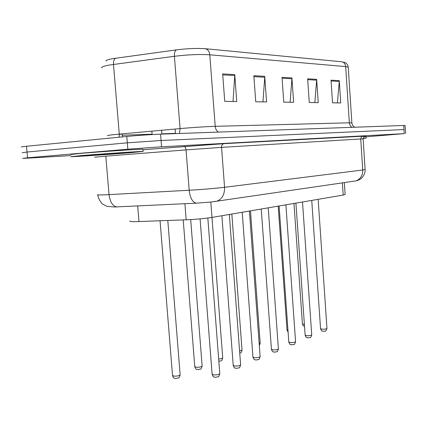 <?xml version="1.0" encoding="UTF-8"?>
<svg xmlns="http://www.w3.org/2000/svg" width="427" height="427" viewBox="0 0 427 427"><rect width="100%" height="100%" fill="white"/><g stroke="black" fill="none" stroke-linecap="round" stroke-linejoin="round"><path stroke-width="0.64" d="M345.117 194.408L343.191 195.059L211.984 217.412C204.709 218.555 196.105 219.35 186.177 219.793L136.192 221.65C131.297 221.714 129.253 221.485 130.043 220.962M106.136 61.104C105.736 60.33 107.919 59.513 112.691 58.659L176.415 49.879C187.48 48.502 197.114 48.118 205.328 48.715L341.851 61.776C344.082 62.363 345.352 63.965 345.667 66.585L209.785 54.8C209.369 51.459 207.885 49.431 205.328 48.715M70.674 155.609L30.141 158.011L22.716 158.364L27.547 157.793L127.844 149.194L161.577 146.803L404.241 133.635L403.99 129.557L161.07 140.483L403.99 129.557L403.745 125.479L405.122 125.517M127.844 149.194L127.315 142.832L161.07 140.483L127.315 142.832L27.024 152.028L127.315 142.832L126.792 136.464C135.951 135.556 152.428 134.43 160.568 134.158L403.745 125.479M22.204 152.711L27.024 152.028L22.204 152.711M21.692 147.048C20.629 146.947 22.231 146.685 26.506 146.264L126.792 136.464M339.278 80.65L340.746 102.939L332.537 102.827L331.026 80.169L339.278 80.65L339.268 81.429L331.08 80.97M264.74 76.342L266.571 101.93L255.73 101.781L253.841 75.712L264.74 76.342L264.74 77.239L253.91 76.63M234.743 74.608L236.734 101.525L224.73 101.359L222.675 73.908L234.743 74.608L234.743 75.552L222.75 74.88M316.658 79.342L318.238 102.635L309.265 102.512L307.648 78.819L316.658 79.342L316.653 80.159L307.702 79.657M291.919 77.911L293.616 102.299L283.774 102.165L282.028 77.34L291.919 77.911L291.913 78.765L282.092 78.216M290.104 102.25L291.913 78.765M314.816 102.587L316.653 80.159M233.035 101.471L234.743 75.552M262.968 101.882L264.74 77.239M337.415 102.896L339.268 81.429M404.241 133.635L366.051 136.832M132.055 152.567C112.744 154.174 75.029 156.741 70.77 156.72L80.441 155.668C99.993 154.019 140.36 151.286 143.114 151.409L132.055 152.567M70.583 154.542L80.249 153.416C99.801 151.718 140.179 149.039 142.933 149.231L142.949 149.386M363.131 138.263L366.136 138.118L363.121 138.455M363.788 136.715L366.04 136.661M137.681 205.926L138.962 221.57M184.918 203.711L186.177 219.793M210.81 202.056L222.713 357.693M342.385 182.863L343.191 195.059M119.288 134.35L122.298 134.062L122.346 136.896M176.415 49.879C174.91 50.765 174.237 52.905 174.403 56.289L180.071 128.591C193.607 127.411 205.318 126.659 215.203 126.333L209.785 54.8C199.772 54.149 187.981 54.651 174.403 56.289L109.787 64.973C103.435 66.084 100.879 67.098 102.112 68.021M107.801 135.765C106.633 135.551 109.227 135.124 115.578 134.468L180.071 128.591L179.473 133.48M115.712 58.195C114.068 59.081 113.32 61.157 113.481 64.424L119.272 134.115L119.106 137.216M348.256 67.493L348.235 67.156L345.667 66.585L349.345 122.8L351.875 122.933M26.506 146.264L27.547 157.793M160.568 134.158L161.577 146.803M218.416 132.092C216.542 130.87 215.47 128.949 215.203 126.333L349.345 122.8C349.542 124.86 350.455 126.365 352.078 127.326M175.46 133.363L161.86 133.843M152.108 134.185L122.368 135.236M97.815 194.6C96.678 194.995 99.203 195.059 105.384 194.803L109.04 194.621L105.8 156.165L94.634 157.2M142.976 149.722L224.095 143.627L362.993 136.042C366.932 135.834 366.601 135.941 362 136.368M117.788 206.871L116.795 206.908C112.6 206.022 110.017 201.928 109.04 194.621L189.193 190.239L186.044 149.893L105.8 156.165M197.077 203.145L196.19 203.177C192.449 202.222 190.111 197.909 189.193 190.239C202.921 189.439 214.712 188.456 224.559 187.293L221.554 147.374L186.044 149.893C185.798 147.865 185.163 146.712 184.144 146.429L184.01 146.424M214.535 201.619L217.135 201.128C222.232 198.865 224.709 194.253 224.559 187.293L362.736 169.994L360.735 138.962L221.554 147.374C221.528 145.458 222.248 144.23 223.705 143.691L224.095 143.627M355.05 181.021L356.075 180.872C360.543 179.036 362.763 175.412 362.736 169.994L365.106 169.487M363.131 138.871L360.735 138.962L361.375 136.912L362.993 136.042M160.056 220.775L172.503 375.381L173.837 376.123C176.911 376.246 179.014 375.835 180.146 374.89L180.125 374.618M200.087 218.87L212.107 374.121L213.591 374.906C216.665 375.034 218.731 374.634 219.793 373.71L219.772 373.449M125.49 152.962L88.496 155.609C78.013 156.218 77.799 156.09 87.855 155.225L126.493 152.46C136.24 151.916 135.909 152.081 125.49 152.962M183.215 219.905L194.76 366.558L196.126 367.257C199.094 367.369 201.101 366.985 202.142 366.115L202.12 365.88M218.661 358.995C220.908 358.835 222.264 358.466 222.729 357.906C221.309 362.368 221.394 360.276 218.837 361.301M239.595 351.079L242.024 350.012M259.162 343.511L260.171 342.79M221.88 215.726L233.201 365.277L234.717 366.014C237.684 366.126 239.659 365.758 240.631 364.904L240.614 364.674M242.205 212.262L252.933 357.004L254.471 357.703C257.337 357.799 259.226 357.458 260.128 356.668L260.112 356.465M261.239 209.022L271.428 349.254L272.981 349.91C275.757 349.996 277.566 349.676 278.404 348.95L278.393 348.768M278.196 206.134L287.029 329.991L287.979 330.477M293.973 203.444L302.417 323.896L304.398 324.429M279.109 205.974L288.801 341.974L290.365 342.598C293.055 342.673 294.79 342.369 295.575 341.691L295.564 341.536M295.911 203.113L305.145 335.126L306.725 335.713C309.329 335.777 310.995 335.494 311.731 334.864L311.721 334.725M311.742 200.418L320.554 328.667L322.139 329.228C324.669 329.281 326.276 329.014 326.965 328.427L326.954 328.304M344.333 182.58L345.128 194.563M343.842 62.182C346.43 62.876 347.898 64.53 348.235 67.156L351.869 122.837C352.099 124.801 353.054 126.264 354.741 127.23M405.116 125.479L405.613 133.582M142.976 149.733L223.705 143.691L364.172 136.128L363.131 138.844L365.112 169.588C365.699 174.381 360.719 179.303 360.772 178.78C359.812 179.58 358.242 180.279 356.075 180.872L211.087 202.024L196.19 203.177L114.607 206.983L107.038 206.348L102.944 204.277C101.872 203.812 98.237 199.292 97.836 194.883M167.806 220.487L180.146 374.89C179.297 377.425 178.764 378.434 178.539 377.916L175.465 378.546C174.712 377.9 174.072 379.496 172.524 375.653M161.881 134.11L161.577 130.272M152.135 134.564L151.863 131.153M212.123 374.383C214.066 378.338 212.961 376.171 215.155 377.351L218.181 376.737C218.41 377.254 218.95 376.246 219.793 373.71L207.832 218.026M83.543 155.631C87.375 155.951 113.123 153.901 125.234 152.962L132.461 152.151M143.114 151.409L142.933 149.231M190.693 219.579L202.142 366.115C201.341 368.538 200.823 369.515 200.573 369.045L197.674 369.622C196.879 368.965 196.319 370.588 194.776 366.798M175.481 133.624L175.118 129.039M231.834 214.034L242.034 350.199C240.753 354.229 240.993 352.195 239.76 353.278M250.473 210.853L260.182 342.961C259.899 344.386 259.605 345.128 259.285 345.192M233.217 365.507C235.058 369.323 234.103 367.305 236.2 368.4L239.051 367.839C239.301 368.32 239.83 367.343 240.631 364.904L229.331 214.455M252.949 357.207C254.759 360.954 253.803 358.963 255.88 360.036L258.591 359.502C258.826 359.977 259.344 359.032 260.128 356.668L249.416 211.034M271.444 349.43C273.227 353.102 272.271 351.149 274.326 352.19L276.904 351.693C277.134 352.158 277.635 351.245 278.404 348.95L268.231 207.832M366.136 138.118L366.04 136.629M288.092 332.046L287.04 330.124M304.536 326.393C303.453 326.052 302.748 325.262 302.428 324.013M288.812 342.134C290.493 345.934 290.291 343.948 291.646 344.824C294.032 343.981 294.214 346.03 295.575 341.691L285.893 204.821M305.156 335.264C306.842 339.001 306.554 337.02 307.947 337.89C310.253 337.063 310.365 339.102 311.731 334.864L302.503 201.987M320.56 328.795C322.236 332.462 321.926 330.503 323.308 331.352C325.518 330.541 325.604 332.569 326.965 328.427L318.158 199.324"/></g></svg>
